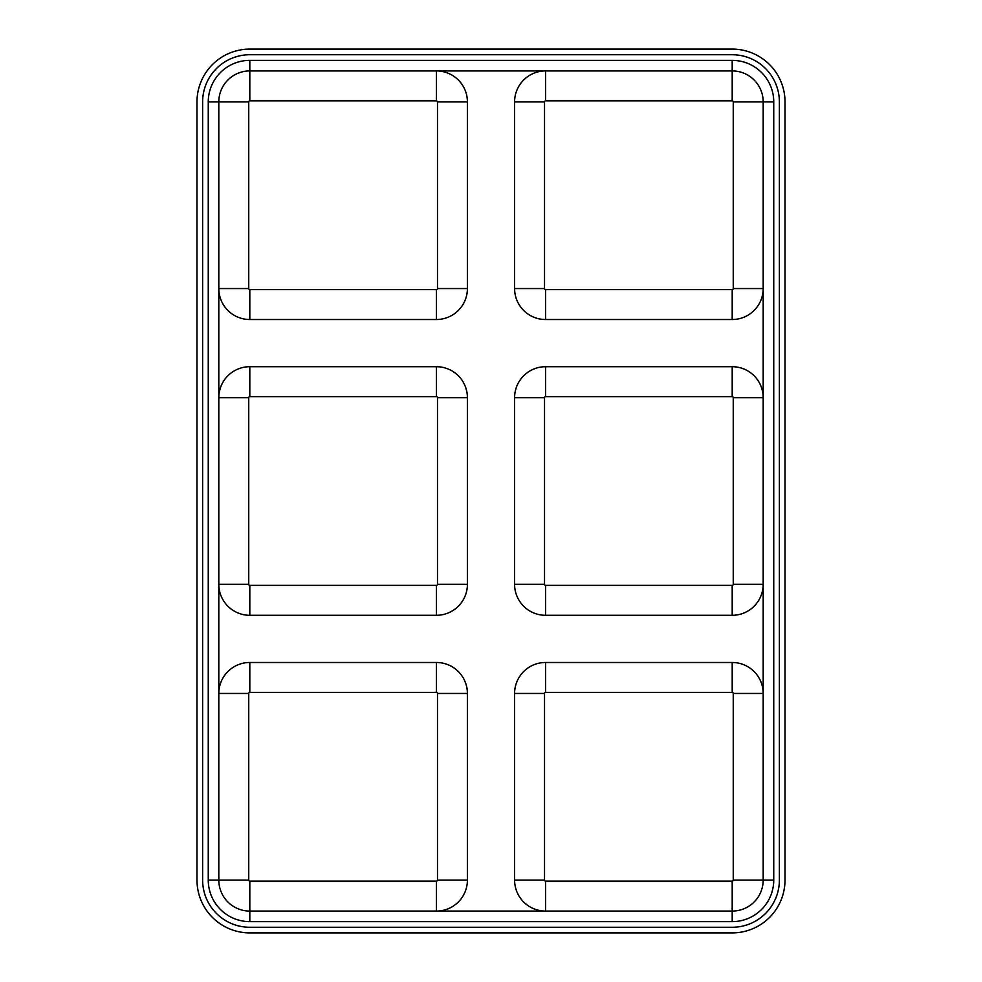 <?xml version="1.0" encoding="UTF-8"?>
<svg xmlns="http://www.w3.org/2000/svg" width="982" height="982" viewBox="0 0 982 982"><rect width="100%" height="100%" fill="white"/><g stroke="black" fill="none" stroke-linecap="round" stroke-linejoin="round"><path stroke-width="1.47" d="M437.481 101.919A1.056 1.056 0 0 0 436.425 100.864L436.425 70.925A30.982 30.982 0 0 1 467.407 101.919L437.481 101.919L437.481 288.536A1.056 1.056 0 0 1 436.425 289.592L249.809 289.592L249.809 319.518A30.982 30.982 0 0 1 218.814 288.536L248.753 288.536L248.753 101.919L218.814 101.919L218.814 880.081A30.982 30.982 0 0 0 249.809 911.075L732.191 911.075A30.982 30.982 0 0 0 763.186 880.081L773.742 880.081A41.551 41.551 0 0 1 732.191 921.632L249.809 921.632L249.809 881.136A1.056 1.056 0 0 1 248.753 880.081L248.753 693.464L218.814 693.464A30.982 30.982 0 0 1 249.809 662.482L436.425 662.482A30.982 30.982 0 0 1 467.407 693.464L437.481 693.464L437.481 880.081A1.056 1.056 0 0 1 436.425 881.136L249.809 881.136M249.809 319.518L436.425 319.518A30.982 30.982 0 0 0 467.407 288.536L467.407 101.919M249.809 396.63L249.809 366.703A30.982 30.982 0 0 0 218.814 397.685L248.753 397.685A1.056 1.056 0 0 1 249.809 396.63L436.425 396.63A1.056 1.056 0 0 1 437.481 397.685L437.481 584.315A1.056 1.056 0 0 1 436.425 585.37L249.809 585.37L249.809 615.297A30.982 30.982 0 0 1 218.814 584.315L248.753 584.315L248.753 397.685M249.809 366.703L436.425 366.703A30.982 30.982 0 0 1 467.407 397.685L437.481 397.685M249.809 615.297L436.425 615.297A30.982 30.982 0 0 0 467.407 584.315L467.407 397.685M436.425 881.136L436.425 911.075A30.982 30.982 0 0 0 467.407 880.081L467.407 693.464M545.575 911.075A30.982 30.982 0 0 1 514.593 880.081L514.593 693.464A30.982 30.982 0 0 1 545.575 662.482L732.191 662.482A30.982 30.982 0 0 1 763.186 693.464L733.247 693.464L733.247 880.081A1.056 1.056 0 0 1 732.191 881.136L545.575 881.136L545.575 911.075M545.575 615.297L732.191 615.297A30.982 30.982 0 0 0 763.186 584.315L733.247 584.315A1.056 1.056 0 0 1 732.191 585.37L545.575 585.37L545.575 615.297A30.982 30.982 0 0 1 514.593 584.315L514.593 397.685A30.982 30.982 0 0 1 545.575 366.703L732.191 366.703A30.982 30.982 0 0 1 763.186 397.685L733.247 397.685L733.247 584.315M545.575 319.518L732.191 319.518A30.982 30.982 0 0 0 763.186 288.536L733.247 288.536A1.056 1.056 0 0 1 732.191 289.592L545.575 289.592L545.575 319.518A30.982 30.982 0 0 1 514.593 288.536L514.593 101.919A30.982 30.982 0 0 1 545.575 70.925L545.575 100.864A1.056 1.056 0 0 0 544.519 101.919L514.593 101.919M785.011 101.919L785.011 880.081A52.819 52.819 0 0 1 732.191 932.9L249.809 932.9A52.819 52.819 0 0 1 196.989 880.081L196.989 101.919A52.819 52.819 0 0 1 249.809 49.1L732.191 49.1A52.819 52.819 0 0 1 785.011 101.919M202.623 101.919L202.623 880.081A47.185 47.185 0 0 0 249.809 927.266L732.191 927.266A47.185 47.185 0 0 0 779.377 880.081L779.377 101.919A47.185 47.185 0 0 0 732.191 54.734L249.809 54.734A47.185 47.185 0 0 0 202.623 101.919M248.753 101.919A1.056 1.056 0 0 1 249.809 100.864L249.809 60.368A41.551 41.551 0 0 0 208.258 101.919L218.814 101.919A30.982 30.982 0 0 1 249.809 70.925L732.191 70.925A30.982 30.982 0 0 1 763.186 101.919L763.186 880.081L733.247 880.081M249.809 921.632A41.551 41.551 0 0 1 208.258 880.081L208.258 101.919M733.247 288.536L733.247 101.919L773.742 101.919L773.742 880.081M773.742 101.919A41.551 41.551 0 0 0 732.191 60.368L249.809 60.368M437.481 693.464A1.056 1.056 0 0 0 436.425 692.408L249.809 692.408A1.056 1.056 0 0 0 248.753 693.464M545.575 289.592A1.056 1.056 0 0 1 544.519 288.536L544.519 101.919M733.247 101.919A1.056 1.056 0 0 0 732.191 100.864L545.575 100.864M733.247 693.464A1.056 1.056 0 0 0 732.191 692.408L545.575 692.408A1.056 1.056 0 0 0 544.519 693.464L514.593 693.464M545.575 881.136A1.056 1.056 0 0 1 544.519 880.081L544.519 693.464M248.753 584.315A1.056 1.056 0 0 0 249.809 585.37M733.247 397.685A1.056 1.056 0 0 0 732.191 396.63L545.575 396.63A1.056 1.056 0 0 0 544.519 397.685L514.593 397.685M545.575 585.37A1.056 1.056 0 0 1 544.519 584.315L544.519 397.685M248.753 288.536A1.056 1.056 0 0 0 249.809 289.592M249.809 100.864L436.425 100.864M732.191 921.632L732.191 881.136M732.191 100.864L732.191 60.368M208.258 880.081L248.753 880.081M467.407 880.081L437.481 880.081M249.809 692.408L249.809 662.482M436.425 662.482L436.425 692.408M732.191 319.518L732.191 289.592M544.519 288.536L514.593 288.536M544.519 880.081L514.593 880.081M545.575 692.408L545.575 662.482M732.191 662.482L732.191 692.408M436.425 615.297L436.425 585.37M467.407 584.315L437.481 584.315M436.425 366.703L436.425 396.63M732.191 615.297L732.191 585.37M544.519 584.315L514.593 584.315M545.575 396.63L545.575 366.703M732.191 366.703L732.191 396.63M436.425 319.518L436.425 289.592M467.407 288.536L437.481 288.536"/></g></svg>
